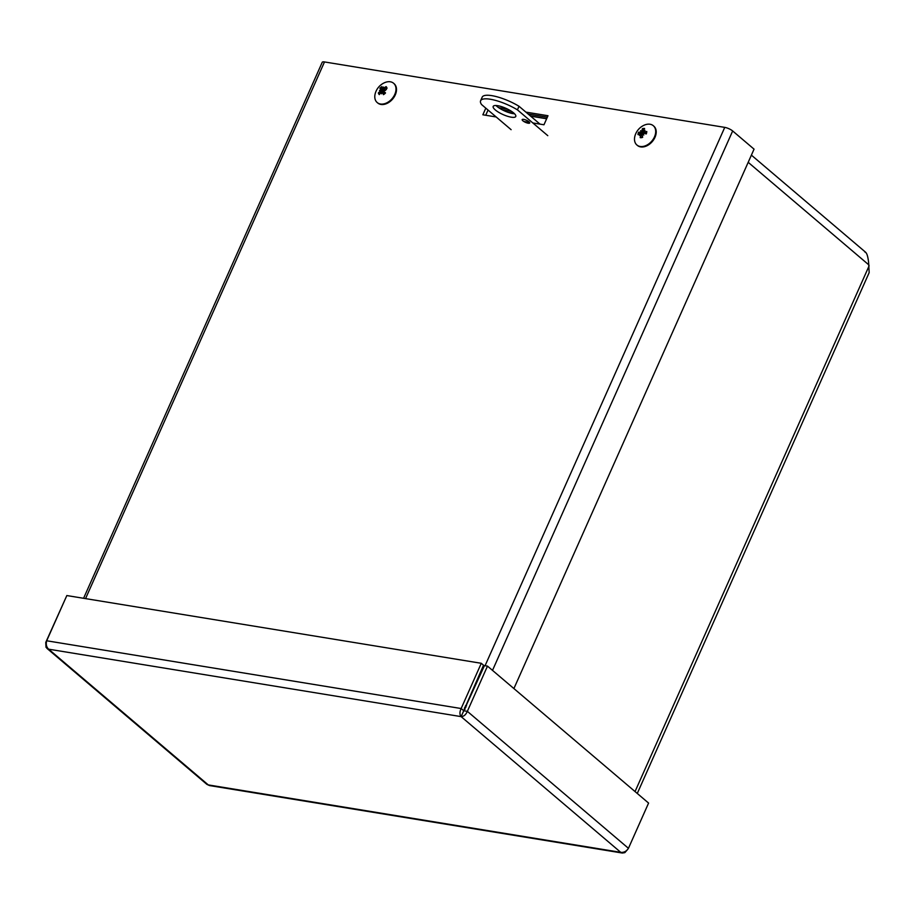 <?xml version="1.0" encoding="UTF-8"?>
<svg xmlns="http://www.w3.org/2000/svg" width="915" height="915" viewBox="0 0 915 915"><rect width="100%" height="100%" fill="white"/><g stroke="black" fill="none" stroke-linecap="round" stroke-linejoin="round"><path stroke-width="1.37" d="M637.275 793.465L869.17 272.613L868.598 262.308C867.82 255.754 866.642 252.38 865.041 252.197M502.324 109.857L511.519 111.367M528.218 114.089L547.33 117.212M546.69 118.641L530.448 115.988M514.07 113.311L508.042 112.328M465.152 708.988L464.42 708.084M525.896 112.122L547.994 115.725L543.968 124.772L532.816 122.953M529.579 122.416L523.837 121.478M496.159 116.96L482.857 114.787L485.808 108.153M498.629 107.661L507.631 109.137M547.353 117.154L528.127 114.02M511.394 111.275L502.152 109.766M488.038 110.052L485.728 115.256M83.585 598.284L322.229 62.3A6.153 1.704 24 0 1 324.493 61.945L724.749 127.379A6.153 1.704 24 0 1 732.663 130.971L754.052 149.156L513.898 688.572M466.536 705.865L465.483 705.694M465.907 707.295L464.854 707.123M487.489 666.109L484.458 665.617L461.114 716.617C463.779 716.537 465.861 714.775 467.348 711.344L487.489 666.109L648.586 803.073L628.445 848.308C626.478 851.327 623.904 852.677 620.759 852.345L622.406 853.043L624.854 852.631L627.827 849.234M464.317 710.852L467.348 711.344L628.445 848.308M622.406 853.055L209.444 785.55L206.882 784.349M66.086 597.232L45.75 642.421L46.002 647.282L48.632 649.181C46.413 647.077 45.773 644.274 46.688 640.774L66.829 595.551L481.29 663.295L461.149 708.53C459.57 711.916 459.559 714.615 461.114 716.617L48.632 649.181L208.277 784.91L620.759 852.345L461.114 716.617M46.333 642.524L45.75 642.421M462.716 713.025L483.52 665.194L481.29 663.295M463.379 710.417L461.149 708.53L46.688 640.774M495.312 109.949A12.364 3.431 24 0 1 493.185 106.415A12.364 3.431 24 0 1 505.881 108.302A12.364 3.431 24 0 1 515.774 116.468A12.364 3.431 24 0 1 507.356 116.216A12.364 3.431 24 0 1 495.312 109.949M496.01 105.522A12.364 3.431 -156 0 0 496.914 106.357A12.364 3.431 -156 0 0 514.55 113.769M522.877 120.791A4.118 1.144 24 0 1 522.168 119.613A4.118 1.144 24 0 1 526.399 120.242A4.118 1.144 24 0 1 529.705 122.965A4.118 1.144 24 0 1 526.891 122.885A4.118 1.144 24 0 1 522.877 120.791M547.788 135.672L517.433 109.857A26.375 7.32 -156 0 0 480.592 100.753A26.375 7.32 -156 0 0 481.553 104.539L511.119 129.678M540.022 124.131L519.022 106.277A26.375 7.32 -156 0 0 482.182 97.162L480.592 100.753M517.433 109.857L519.022 106.277M640.935 131.737A14.743 7.274 -154.1 0 1 640.592 130.685L641.209 131.486L640.237 132.263A16.745 4.667 -155.3 0 0 638.613 132.218A5.238 3.66 -49.6 0 0 638.007 134.631A16.745 8.853 2 0 1 639.894 133.624L640.374 133.967A14.743 14.24 -29.6 0 0 639.402 135.466A14.743 3.752 142.4 0 1 640.626 134.311L640.889 134.985A16.745 11.186 99.6 0 0 640.18 137.627L642.685 137.261M643.096 133.727A14.743 3.02 71 0 1 643.771 135.077L643.096 133.727L643.863 133.27A16.745 4.461 24 0 1 646.196 133.91A5.238 3.66 -49.6 0 0 646.791 131.497L646.791 131.497A16.745 9.059 -177.4 0 0 644.206 131.909L643.657 131.497A14.743 3.946 135.7 0 1 644.972 130.296A14.743 14.045 -8.4 0 0 643.405 131.165L643.222 130.548A16.745 10.98 -79.9 0 1 644.629 128.5A5.238 3.66 -49.6 0 0 642.41 128.695A16.745 8.075 71.9 0 0 641.964 130.651L641.209 131.486L643.348 133.407M643.234 130.513L642.41 128.695M638.613 132.218L641.781 133.922A3.191 2.23 130.4 0 0 641.495 134.677M640.592 130.685A14.743 4.209 66.4 0 1 641.369 131.337M639.894 133.624L640.5 134.425M643.771 135.077A14.743 6.085 -158.6 0 1 642.662 134.128L643.325 134.402M643.874 131.291L643.222 130.548M644.034 131.84L642.433 134.162L641.781 133.922M642.101 135.466L642.559 136.301M642.513 134.196L640.237 132.263M640.626 134.311L642.227 136.118M640.18 137.627A5.238 3.66 -49.6 0 0 642.387 137.433A16.745 7.869 -107.4 0 1 642.136 134.871L642.662 134.128M646.402 133.807L646.047 133.064M646.036 133.487L643.657 131.497M642.307 146.537A12.661 8.841 130.4 0 1 636.897 145.005A12.661 8.841 130.4 0 1 635.021 135.683A16.745 16.745 0 0 1 643.805 125.355A12.661 8.841 130.4 0 1 653.299 125.71A12.661 8.841 130.4 0 1 653.996 137.879A12.661 8.841 130.4 0 1 642.307 146.537M653.55 125.938A12.661 8.841 130.4 0 1 653.813 126.144A12.661 8.841 130.4 0 1 654.511 138.314A12.661 8.841 130.4 0 1 642.822 146.972A12.661 8.841 130.4 0 1 637.412 145.439A12.661 8.841 130.4 0 1 637.16 145.21M380.583 90.539A14.743 1.041 -178.8 0 1 379.462 90.413L380.663 90.505L380.205 91.363A16.745 10.74 167.3 0 0 378.364 92.907L380.274 93.033M378.364 92.907A5.238 3.66 -49.6 0 0 379.336 94.622A16.745 11.884 -47.4 0 1 380.754 92.323L381.475 92.118A14.743 12.707 -123.4 0 0 381.372 93.822A14.743 3.02 106.9 0 1 381.944 92.129L382.619 92.335A16.745 5.639 60 0 0 383.442 94.645L383.476 94.279A4.586 3.203 130.4 0 0 385.329 92.758L383.797 91.374L383.865 90.551L385.49 90.436A14.743 9.253 46.7 0 0 384.026 90.025L384.483 89.27A16.745 10.534 -13.2 0 1 387.022 88.309A5.238 3.66 -49.6 0 0 386.061 86.593A16.745 12.089 132.6 0 0 383.934 88.298L383.145 88.435A14.743 2.413 100.7 0 1 383.579 87.039A14.743 13.313 -114.6 0 0 382.676 88.435L382.07 88.286A16.745 5.433 -119.3 0 1 381.955 86.582A5.238 3.66 -49.6 0 0 379.874 88.286L380.892 89.247L380.56 90.482L382.71 92.221L382.413 93.261L382.619 90.654A3.191 2.23 130.4 0 1 383.625 89.739M385.524 92.941A5.238 3.66 -49.6 0 1 383.442 94.645L383.476 94.279M386.393 89.556L386.061 86.593M382.619 90.654L379.874 88.286M379.462 90.413A14.743 10.294 41.8 0 1 380.754 90.013M380.754 92.323L381.795 92.541M383.156 88.378L382.07 88.286M384.563 90.505L382.344 88.526M384.883 89.098L383.145 88.435M381.944 92.129L384.289 93.719M384.106 82.899A12.661 8.841 130.4 0 1 393.587 83.254A12.661 8.841 130.4 0 1 392.123 98.626A12.661 8.841 130.4 0 1 377.197 102.549A12.661 8.841 130.4 0 1 375.768 100.81A12.661 8.841 130.4 0 1 375.31 93.239A16.745 16.745 0 0 1 384.094 82.899M393.839 83.482A12.661 8.841 130.4 0 1 394.102 83.7A12.661 8.841 130.4 0 1 392.638 99.06A12.661 8.841 130.4 0 1 377.712 102.983A12.661 8.841 130.4 0 1 377.46 102.755M868.93 264.973L748.196 162.321M869.101 265.876L635.044 791.567M324.493 61.945L85.552 598.604M732.663 130.971L492.51 670.375M485.064 665.72L724.749 127.379M546.632 118.767L530.643 116.148M642.341 137.078A4.586 3.203 130.4 0 1 641.14 137.25A4.586 3.203 130.4 0 1 640.592 137.181M646.39 131.794A4.586 3.203 130.4 0 1 645.921 133.819M642.547 129.37A4.586 3.203 130.4 0 1 644.137 129.141M638.727 134.208A4.586 3.203 130.4 0 1 639.242 132.435M641.964 130.651L644.206 132.515M379.668 94.028A4.586 3.203 130.4 0 1 379.05 92.735M385.775 87.211A4.586 3.203 130.4 0 1 386.576 88.458M380.354 88.721A4.586 3.203 130.4 0 1 381.978 87.325M380.892 89.247L383.122 91.1M380.205 91.363L381.04 92.072M751.398 155.138L865.807 252.414M464.374 708.187L465.014 709.285M46.871 648.312L206.882 784.361M642.502 137.01L641.14 137.25M646.39 131.76L645.853 133.899M640.26 133.647L642.158 135.226M640.786 134.379L642.181 135.534M643.771 131.817L645.944 133.716M385.307 92.735L383.431 94.279M383.145 88.446L384.254 89.407M382.15 88.458L384.174 90.219M380.663 90.505L382.825 92.301M382.481 92.129L384.357 93.673"/></g></svg>
